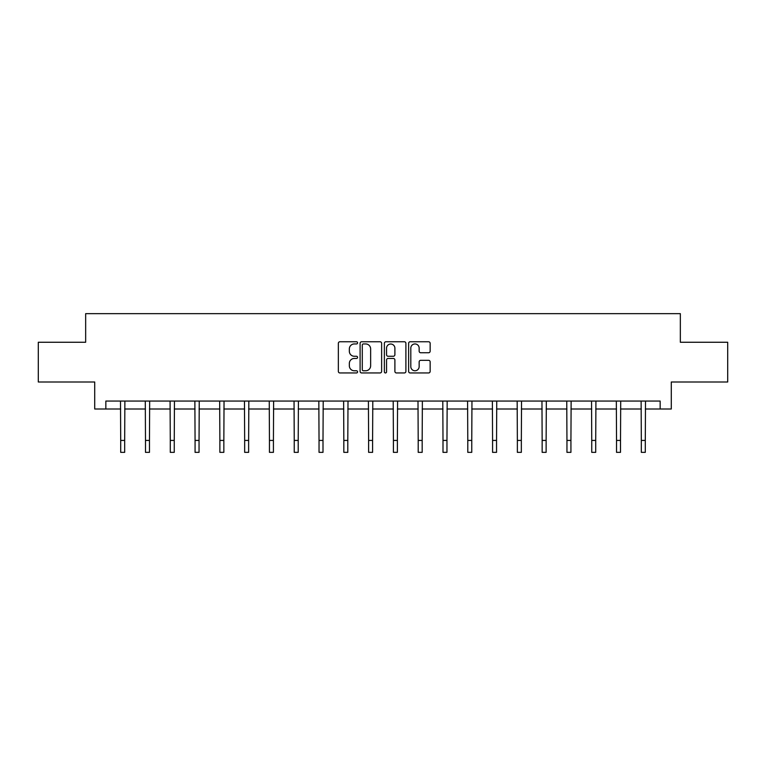 <?xml version="1.0" encoding="UTF-8"?>
<svg xmlns="http://www.w3.org/2000/svg" width="766" height="766" viewBox="0 0 766 766"><rect width="100%" height="100%" fill="white"/><g stroke="black" fill="none" stroke-linecap="round" stroke-linejoin="round"><path stroke-width="1.15" d="M357.569 342.852A1.092 1.092 0 0 0 356.477 341.76L339.903 341.76A1.561 1.561 0 0 0 338.352 343.321L338.352 371.395A1.561 1.561 0 0 0 339.903 372.956L356.477 372.956A1.092 1.092 0 0 0 357.569 371.864A1.092 1.092 0 0 0 356.477 370.773L354.332 370.773A4.989 4.989 0 0 1 349.344 365.784L349.344 363.438A4.989 4.989 0 0 1 354.332 358.45L356.477 358.45A1.092 1.092 0 0 0 357.569 357.358A1.092 1.092 0 0 0 356.477 356.267L354.332 356.267A4.989 4.989 0 0 1 349.344 351.278L349.344 348.932A4.989 4.989 0 0 1 354.332 343.944L356.477 343.944A1.092 1.092 0 0 0 357.569 342.852M428.587 352.753A1.561 1.561 0 0 0 430.147 351.192L430.147 343.321A1.561 1.561 0 0 0 428.587 341.76L410.183 341.76A1.561 1.561 0 0 0 408.623 343.321L408.623 371.395A1.561 1.561 0 0 0 410.183 372.956L428.587 372.956A1.561 1.561 0 0 0 430.147 371.395L430.147 361.878A1.561 1.561 0 0 0 428.587 360.326L420.706 360.326A1.561 1.561 0 0 0 419.155 361.878L419.155 366.598A4.175 4.175 0 0 1 414.981 370.773A4.175 4.175 0 0 1 410.806 366.598L410.806 348.118A4.175 4.175 0 0 1 414.981 343.944A4.175 4.175 0 0 1 419.155 348.118L419.155 351.192A1.561 1.561 0 0 0 420.706 352.753L428.587 352.753M105.842 409.006L105.842 401.058L660.158 401.058L660.158 409.006L671.284 409.006L671.284 381.995L727.7 381.995L727.7 342.258L680.342 342.258L680.342 313.658L85.658 313.658L85.658 342.258L38.3 342.258L38.3 381.995L94.716 381.995L94.716 409.006L120.702 409.006M381.631 343.321A1.561 1.561 0 0 0 380.08 341.76L361.667 341.76A1.561 1.561 0 0 0 360.106 343.321L360.106 371.395A1.561 1.561 0 0 0 361.667 372.956L380.08 372.956A1.561 1.561 0 0 0 381.631 371.395L381.631 343.321M385.92 341.76L404.333 341.76A1.561 1.561 0 0 1 405.894 343.321L405.894 371.395A1.561 1.561 0 0 1 404.333 372.956L396.453 372.956A1.561 1.561 0 0 1 394.892 371.395L394.892 360.01A1.561 1.561 0 0 0 393.331 358.45L388.113 358.45A1.561 1.561 0 0 0 386.552 360.01L386.552 371.864A1.092 1.092 0 0 1 385.461 372.956A1.092 1.092 0 0 1 384.369 371.864L384.369 343.321A1.561 1.561 0 0 1 385.92 341.76M124.676 409.006L145.492 409.006M149.466 409.006L170.282 409.006M174.255 409.006L195.071 409.006M199.045 409.006L219.871 409.006M223.844 409.006L244.66 409.006M248.634 409.006L269.45 409.006M273.424 409.006L294.24 409.006M298.213 409.006L319.039 409.006M323.003 409.006L343.829 409.006M347.802 409.006L368.618 409.006M372.592 409.006L393.408 409.006M397.382 409.006L418.198 409.006M422.171 409.006L442.997 409.006M446.961 409.006L467.787 409.006M471.76 409.006L492.576 409.006M496.55 409.006L517.366 409.006M521.34 409.006L542.156 409.006M546.129 409.006L566.955 409.006M570.929 409.006L591.745 409.006M595.718 409.006L616.534 409.006M620.508 409.006L641.324 409.006M645.298 409.006L660.158 409.006M363.381 343.944A1.092 1.092 0 0 0 362.289 345.035L362.289 369.681A1.092 1.092 0 0 0 363.381 370.773L365.65 370.773A4.989 4.989 0 0 0 370.639 365.784L370.639 348.932A4.989 4.989 0 0 0 365.65 343.944L363.381 343.944M394.892 348.195A4.175 4.175 0 0 0 390.717 344.02A4.175 4.175 0 0 0 386.552 348.195L386.552 354.706A1.561 1.561 0 0 0 388.113 356.267L393.331 356.267A1.561 1.561 0 0 0 394.892 354.706L394.892 348.195M120.501 401.058L120.702 440.431L124.676 440.431L124.877 401.058M120.702 440.431L120.702 452.342L124.676 452.342L124.676 440.431M145.291 401.058L145.492 440.431L149.466 440.431L149.667 401.058M145.492 440.431L145.492 452.342L149.466 452.342L149.466 440.431M170.081 401.058L170.282 440.431L174.255 440.431L174.457 401.058M170.282 440.431L170.282 452.342L174.255 452.342L174.255 440.431M194.87 401.058L195.071 440.431L199.045 440.431L199.246 401.058M195.071 440.431L195.071 452.342L199.045 452.342L199.045 440.431M219.67 401.058L219.871 440.431L223.844 440.431L224.045 401.058M219.871 440.431L219.871 452.342L223.844 452.342L223.844 440.431M244.459 401.058L244.66 440.431L248.634 440.431L248.835 401.058M244.66 440.431L244.66 452.342L248.634 452.342L248.634 440.431M269.249 401.058L269.45 440.431L273.424 440.431L273.625 401.058M269.45 440.431L269.45 452.342L273.424 452.342L273.424 440.431M294.039 401.058L294.24 440.431L298.213 440.431L298.414 401.058M294.24 440.431L294.24 452.342L298.213 452.342L298.213 440.431M318.828 401.058L319.039 440.431L323.003 440.431L323.204 401.058M319.039 440.431L319.039 452.342L323.003 452.342L323.003 440.431M343.628 401.058L343.829 440.431L347.802 440.431L348.003 401.058M343.829 440.431L343.829 452.342L347.802 452.342L347.802 440.431M368.417 401.058L368.618 440.431L372.592 440.431L372.793 401.058M368.618 440.431L368.618 452.342L372.592 452.342L372.592 440.431M393.207 401.058L393.408 440.431L397.382 440.431L397.583 401.058M393.408 440.431L393.408 452.342L397.382 452.342L397.382 440.431M417.997 401.058L418.198 440.431L422.171 440.431L422.372 401.058M418.198 440.431L418.198 452.342L422.171 452.342L422.171 440.431M442.796 401.058L442.997 440.431L446.961 440.431L447.172 401.058M442.997 440.431L442.997 452.342L446.961 452.342L446.961 440.431M467.586 401.058L467.787 440.431L471.76 440.431L471.961 401.058M467.787 440.431L467.787 452.342L471.76 452.342L471.76 440.431M492.375 401.058L492.576 440.431L496.55 440.431L496.751 401.058M492.576 440.431L492.576 452.342L496.55 452.342L496.55 440.431M517.165 401.058L517.366 440.431L521.34 440.431L521.541 401.058M517.366 440.431L517.366 452.342L521.34 452.342L521.34 440.431M541.955 401.058L542.156 440.431L546.129 440.431L546.33 401.058M542.156 440.431L542.156 452.342L546.129 452.342L546.129 440.431M566.754 401.058L566.955 440.431L570.929 440.431L571.13 401.058M566.955 440.431L566.955 452.342L570.929 452.342L570.929 440.431M591.543 401.058L591.745 440.431L595.718 440.431L595.919 401.058M591.745 440.431L591.745 452.342L595.718 452.342L595.718 440.431M616.333 401.058L616.534 440.431L620.508 440.431L620.709 401.058M616.534 440.431L616.534 452.342L620.508 452.342L620.508 440.431M641.123 401.058L641.324 440.431L645.298 440.431L645.499 401.058M641.324 440.431L641.324 452.342L645.298 452.342L645.298 440.431"/></g></svg>

